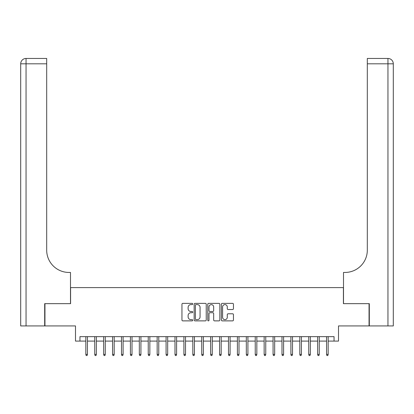 <?xml version="1.0" encoding="UTF-8"?>
<svg xmlns="http://www.w3.org/2000/svg" width="414" height="414" viewBox="0 0 414 414"><rect width="100%" height="100%" fill="white"/><g stroke="black" fill="none" stroke-linecap="round" stroke-linejoin="round"><path stroke-width="0.62" d="M192.733 303.979A0.611 0.611 0 0 0 192.122 303.369L182.822 303.369A0.875 0.875 0 0 0 181.948 304.243L181.948 319.996A0.875 0.875 0 0 0 182.822 320.871L192.122 320.871A0.611 0.611 0 0 0 192.733 320.26A0.611 0.611 0 0 0 192.122 319.644L190.921 319.644A2.8 2.8 0 0 1 188.116 316.845L188.116 315.535A2.8 2.8 0 0 1 190.921 312.73L192.122 312.73A0.611 0.611 0 0 0 192.733 312.12A0.611 0.611 0 0 0 192.122 311.509L190.921 311.509A2.8 2.8 0 0 1 188.116 308.704L188.116 307.395A2.8 2.8 0 0 1 190.921 304.595L192.122 304.595A0.611 0.611 0 0 0 192.733 303.979M232.575 309.537A0.875 0.875 0 0 0 233.449 308.663L233.449 304.243A0.875 0.875 0 0 0 232.575 303.369L222.251 303.369A0.875 0.875 0 0 0 221.376 304.243L221.376 319.996A0.875 0.875 0 0 0 222.251 320.871L232.575 320.871A0.875 0.875 0 0 0 233.449 319.996L233.449 314.656A0.875 0.875 0 0 0 232.575 313.781L228.155 313.781A0.875 0.875 0 0 0 227.281 314.656L227.281 317.305A2.339 2.339 0 0 1 224.942 319.644A2.339 2.339 0 0 1 222.597 317.305L222.597 306.934A2.339 2.339 0 0 1 224.942 304.595A2.339 2.339 0 0 1 227.281 306.934L227.281 308.663A0.875 0.875 0 0 0 228.155 309.537L232.575 309.537M79.949 341.095L79.949 336.639L334.051 336.639L334.051 341.095L338.512 341.095L338.512 325.937L369.05 325.937L369.05 303.648L343.413 303.648L343.413 287.601L70.587 287.601L70.587 303.648L44.95 303.648L44.95 325.937L75.488 325.937L75.488 341.095L85.833 341.095M206.234 304.243A0.875 0.875 0 0 0 205.36 303.369L195.03 303.369A0.875 0.875 0 0 0 194.156 304.243L194.156 319.996A0.875 0.875 0 0 0 195.03 320.871L205.36 320.871A0.875 0.875 0 0 0 206.234 319.996L206.234 304.243M208.64 303.369L218.97 303.369A0.875 0.875 0 0 1 219.844 304.243L219.844 319.996A0.875 0.875 0 0 1 218.97 320.871L214.55 320.871A0.875 0.875 0 0 1 213.671 319.996L213.671 313.605A0.875 0.875 0 0 0 212.796 312.73L209.867 312.73A0.875 0.875 0 0 0 208.992 313.605L208.992 320.26A0.611 0.611 0 0 1 208.377 320.871A0.611 0.611 0 0 1 207.766 320.26L207.766 304.243A0.875 0.875 0 0 1 208.64 303.369M87.437 341.095L94.749 341.095M96.353 341.095L103.666 341.095M105.27 341.095L112.577 341.095M114.186 341.095L121.493 341.095M123.103 341.095L130.41 341.095M132.014 341.095L139.327 341.095M140.931 341.095L148.243 341.095M149.847 341.095L157.16 341.095M158.764 341.095L166.076 341.095M167.68 341.095L174.993 341.095M176.597 341.095L183.909 341.095M185.513 341.095L192.826 341.095M194.43 341.095L201.737 341.095M203.346 341.095L210.654 341.095M212.263 341.095L219.57 341.095M221.174 341.095L228.487 341.095M230.091 341.095L237.403 341.095M239.007 341.095L246.32 341.095M247.924 341.095L255.236 341.095M256.84 341.095L264.153 341.095M265.757 341.095L273.069 341.095M274.673 341.095L281.986 341.095M283.59 341.095L290.897 341.095M292.507 341.095L299.814 341.095M301.423 341.095L308.73 341.095M310.334 341.095L317.647 341.095M319.251 341.095L326.563 341.095M328.167 341.095L334.051 341.095M195.993 304.595A0.611 0.611 0 0 0 195.382 305.206L195.382 319.034A0.611 0.611 0 0 0 195.993 319.644L197.266 319.644A2.8 2.8 0 0 0 200.065 316.845L200.065 307.395A2.8 2.8 0 0 0 197.266 304.595L195.993 304.595M213.671 306.976A2.339 2.339 0 0 0 211.331 304.637A2.339 2.339 0 0 0 208.992 306.976L208.992 310.629A0.875 0.875 0 0 0 209.867 311.509L212.796 311.509A0.875 0.875 0 0 0 213.671 310.629L213.671 306.976M85.833 354.384L86.19 355.543L87.08 355.543L87.437 354.384L85.833 354.384L85.833 336.639M87.437 354.384L87.437 336.639M44.686 303.648L70.494 303.648L70.494 272.443L68.983 272.443A22.289 22.289 0 0 1 46.689 250.154L46.689 63.808L26.051 63.808L26.051 325.937L44.686 325.937L44.686 303.648M26.051 325.937L20.7 325.937L20.7 63.808A5.351 5.351 0 0 1 26.051 58.457L46.689 58.457L46.689 63.808M20.7 272.443L20.7 63.808L26.051 63.808L26.051 58.457M68.983 272.443A22.289 22.289 0 0 1 46.689 250.154M369.314 303.648L343.506 303.648L343.506 272.443L345.017 272.443A22.289 22.289 0 0 0 367.311 250.154L367.311 58.457L387.949 58.457A5.351 5.351 0 0 1 393.3 63.808L393.3 325.937L369.314 325.937L369.314 303.648M393.3 272.443L393.3 63.808L367.311 63.808M345.017 272.443A22.289 22.289 0 0 0 367.311 250.154M94.749 354.384L95.106 355.543L95.996 355.543L96.353 354.384L94.749 354.384L94.749 336.639M96.353 354.384L96.353 336.639M103.666 354.384L104.023 355.543L104.913 355.543L105.27 354.384L103.666 354.384L103.666 336.639M105.27 354.384L105.27 336.639M112.577 354.384L112.934 355.543L113.829 355.543L114.186 354.384L112.577 354.384L112.577 336.639M114.186 354.384L114.186 336.639M121.493 354.384L121.851 355.543L122.746 355.543L123.103 354.384L121.493 354.384L121.493 336.639M123.103 354.384L123.103 336.639M130.41 354.384L130.767 355.543L131.657 355.543L132.014 354.384L130.41 354.384L130.41 336.639M132.014 354.384L132.014 336.639M139.327 354.384L139.684 355.543L140.574 355.543L140.931 354.384L139.327 354.384L139.327 336.639M140.931 354.384L140.931 336.639M148.243 354.384L148.6 355.543L149.49 355.543L149.847 354.384L148.243 354.384L148.243 336.639M149.847 354.384L149.847 336.639M157.16 354.384L157.517 355.543L158.407 355.543L158.764 354.384L157.16 354.384L157.16 336.639M158.764 354.384L158.764 336.639M166.076 354.384L166.433 355.543L167.323 355.543L167.68 354.384L166.076 354.384L166.076 336.639M167.68 354.384L167.68 336.639M174.993 354.384L175.35 355.543L176.24 355.543L176.597 354.384L174.993 354.384L174.993 336.639M176.597 354.384L176.597 336.639M183.909 354.384L184.266 355.543L185.156 355.543L185.513 354.384L183.909 354.384L183.909 336.639M185.513 354.384L185.513 336.639M192.826 354.384L193.183 355.543L194.073 355.543L194.43 354.384L192.826 354.384L192.826 336.639M194.43 354.384L194.43 336.639M201.737 354.384L202.094 355.543L202.989 355.543L203.346 354.384L201.737 354.384L201.737 336.639M203.346 354.384L203.346 336.639M210.654 354.384L211.011 355.543L211.906 355.543L212.263 354.384L210.654 354.384L210.654 336.639M212.263 354.384L212.263 336.639M219.57 354.384L219.927 355.543L220.817 355.543L221.174 354.384L219.57 354.384L219.57 336.639M221.174 354.384L221.174 336.639M228.487 354.384L228.844 355.543L229.734 355.543L230.091 354.384L228.487 354.384L228.487 336.639M230.091 354.384L230.091 336.639M237.403 354.384L237.76 355.543L238.65 355.543L239.007 354.384L237.403 354.384L237.403 336.639M239.007 354.384L239.007 336.639M246.32 354.384L246.677 355.543L247.567 355.543L247.924 354.384L246.32 354.384L246.32 336.639M247.924 354.384L247.924 336.639M255.236 354.384L255.593 355.543L256.483 355.543L256.84 354.384L255.236 354.384L255.236 336.639M256.84 354.384L256.84 336.639M264.153 354.384L264.51 355.543L265.4 355.543L265.757 354.384L264.153 354.384L264.153 336.639M265.757 354.384L265.757 336.639M273.069 354.384L273.426 355.543L274.316 355.543L274.673 354.384L273.069 354.384L273.069 336.639M274.673 354.384L274.673 336.639M281.986 354.384L282.343 355.543L283.233 355.543L283.59 354.384L281.986 354.384L281.986 336.639M283.59 354.384L283.59 336.639M290.897 354.384L291.254 355.543L292.149 355.543L292.507 354.384L290.897 354.384L290.897 336.639M292.507 354.384L292.507 336.639M299.814 354.384L300.171 355.543L301.066 355.543L301.423 354.384L299.814 354.384L299.814 336.639M301.423 354.384L301.423 336.639M308.73 354.384L309.087 355.543L309.977 355.543L310.334 354.384L308.73 354.384L308.73 336.639M310.334 354.384L310.334 336.639M317.647 354.384L318.004 355.543L318.894 355.543L319.251 354.384L317.647 354.384L317.647 336.639M319.251 354.384L319.251 336.639M326.563 354.384L326.92 355.543L327.81 355.543L328.167 354.384L326.563 354.384L326.563 336.639M328.167 354.384L328.167 336.639M387.949 325.937L387.949 58.457"/></g></svg>
